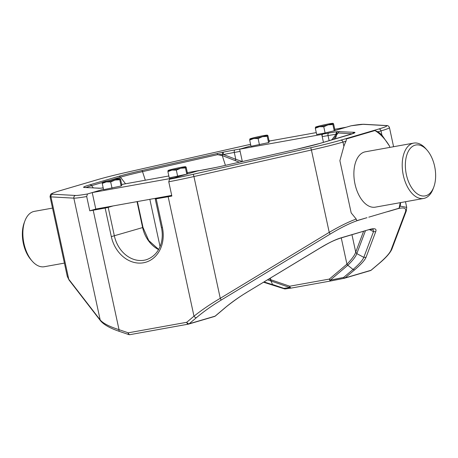 <?xml version="1.0" encoding="UTF-8"?>
<svg xmlns="http://www.w3.org/2000/svg" width="458" height="458" viewBox="0 0 458 458"><rect width="100%" height="100%" fill="white"/><g stroke="black" fill="none" stroke-linecap="round" stroke-linejoin="round"><path stroke-width="0.69" d="M52.515 208.098L34.344 211.367A28.121 15.944 79.8 0 0 24.909 220.911A28.121 15.944 79.8 0 0 23.971 243.564A28.121 15.944 79.8 0 0 32.134 261.06A28.121 15.944 79.8 0 0 44.306 266.722L64.412 263.104M32.134 261.06L30.886 259.629A25.871 14.667 -100.2 0 1 23.375 243.53A25.871 14.667 -100.2 0 1 24.24 222.691L24.909 220.911M413.694 143.102L365.364 151.798A28.121 15.944 79.8 0 0 354.984 183.996A28.121 15.944 79.8 0 0 375.325 207.153L423.656 198.457A28.121 15.944 -100.2 0 1 403.315 175.299A28.121 15.944 -100.2 0 1 413.694 143.102A28.121 15.944 -100.2 0 1 425.866 148.758L427.114 150.195A25.871 14.667 79.8 0 0 410.242 148.478A25.871 14.667 79.8 0 0 406.366 174.607A25.871 14.667 79.8 0 0 419.471 195.097A25.871 14.667 79.8 0 0 433.76 187.133A25.871 14.667 79.8 0 0 434.625 166.294A25.871 14.667 79.8 0 0 427.114 150.195M263.585 282.237L284.309 288.815A2.25 1.111 -71.2 0 1 283.886 288.357L289.811 287.515L267.598 279.809M270.747 281A2.25 1.076 -68.4 0 1 270.724 279.718L289.731 286.21L329.319 279.082L346.941 264.18C351.853 259.154 354.778 255.135 355.723 252.135L363.572 231.347M268.972 278.974L270.724 279.718L270.38 278.12M271.05 279.849L271.13 281.16L272.464 284.475L283.886 288.357A2.25 1.838 81.9 0 0 285.351 288.918A2.25 1.838 81.9 0 0 285.511 288.884M264.066 281.945L273.271 284.933M369.583 229.441L340.145 238.24C331.386 241.234 327.613 243.73 319.913 248.139L246.547 292.496L319.953 248.064C328.289 243.021 335.21 239.643 340.718 237.937L369.583 229.441C374.781 228.01 376.825 228.748 375.726 231.656L366.034 257.339C364.711 260.373 360.875 264.569 354.532 269.922L345.057 277.914L371.003 270.277A2.25 1.202 49.8 0 0 371.255 270.146L378.497 264.031C385.682 258.049 390.153 253.062 391.911 249.078L391.911 249.078A2.25 2.135 20.7 0 0 391.962 247.795M246.513 292.57C238.337 297.322 226.991 306.03 224.838 308.028L224.586 308.16C230.946 302.79 238.269 297.568 246.547 292.496M214.39 316.495A2.25 1.849 -106.4 0 0 214.55 316.455A2.25 1.849 -106.4 0 0 215.117 316.152A2.25 1.202 49.8 0 0 215.363 316.02L224.832 308.028M366.852 217.802A2.25 1.849 -106.4 0 0 366.973 217.687L358.769 220.178C351.372 222.439 341.783 227.111 330 234.193A2.25 0.349 -121.2 0 0 329.222 232.361L311.411 150.001A2.25 0.406 -102.7 0 0 310.518 147.779A48.371 2.45 -12.2 0 0 340.683 140.217A2.25 1.849 -106.4 0 1 342.979 142.083L343.884 146.268A52.722 29.89 79.8 0 1 346.03 141.19L342.979 142.083A50.62 2.559 167.8 0 1 311.411 150.001L193.934 176.542A39.371 1.992 167.8 0 1 168.762 181.78L171.847 196.053A39.371 1.992 167.8 0 1 168.16 196.734L155.245 198.995L160.535 197.404M105.145 208.069L108.203 207.382L114.374 235.933A29.243 24.045 -106.4 0 0 146.337 259.72C159.871 255.077 164.313 240.106 161.416 227.546L162.384 227.431A31.493 25.894 73.6 0 1 143.503 262.772A31.493 25.894 73.6 0 1 111.323 236.62L105.145 208.069L93.203 210.222A39.371 1.992 167.8 0 1 89.779 210.823L86.694 196.545A39.371 1.992 167.8 0 1 73.847 198.154L100.176 319.93C103.084 323.337 109.365 326.583 119.028 329.668A2.25 1.111 108.8 0 0 119.532 331.437L128.778 334.58A2.25 2.25 0 0 0 129.9 334.666A2.25 1.277 79.8 0 0 129.98 334.649L188.29 324.155M113.115 205.934L108.203 207.382M93.203 210.222L119.028 329.668L128.274 332.817L186.738 322.295A2.25 1.202 49.8 0 0 189.171 323.783L215.117 316.152L224.586 308.16M330 234.193L221.048 300.15C211.968 305.681 203.753 311.526 196.413 317.669A2.25 1.202 -130.2 0 1 193.986 316.18C201.829 309.94 210.594 303.986 220.264 298.318L329.222 232.361C339.784 226.189 348.784 221.746 356.21 219.044L356.782 220.659L366.973 217.687M221.048 300.15A2.25 0.349 -121.2 0 0 220.264 298.318L193.934 176.542A2.25 0.406 -102.7 0 0 193.041 174.326L310.518 147.779M343.884 146.268L339.888 160.672L351.177 212.884L356.21 219.044M381.915 135.076A52.722 29.89 79.8 0 0 377.965 131.79L374.913 130.559A52.722 29.89 79.8 0 1 389.512 146.073L381.915 135.076L381.01 130.896L377.965 131.79M239.322 162.212L222.25 155.565L222.617 154.523L217.624 154.661L142.524 171.63A35.346 1.786 -12.2 0 0 120.483 177.16L109.743 180.32M235.143 160.569A2.25 0.985 118.7 0 0 235.778 159.287L242.328 161.537L240.135 151.398L234.301 152.445A28.121 1.426 -12.2 0 0 223.51 154.546L222.617 154.523L222.376 152.371L223.401 152.153A2.25 0.395 78.3 0 0 223.51 154.546L235.778 159.287L234.301 152.445A2.25 1.277 79.8 0 1 235.057 149.886L240.891 148.839L250.938 145.884L239.66 149.199L321.734 134.434L323.451 142.375L322.209 136.627A2.25 1.277 -100.2 0 1 322.959 134.068L328.798 133.02A30.371 1.534 167.8 0 1 337.489 131.623L354.286 132.299A37.293 1.889 167.8 0 1 348.744 134.944L319.867 143.44A37.293 1.889 167.8 0 1 296.612 149.268L221.512 166.243A2.25 0.406 77.3 0 1 221.512 166.243L215.128 167.628A30.371 1.534 167.8 0 1 203.478 169.895L197.644 170.943A2.25 1.277 -100.2 0 1 197.719 170.926A2.25 1.277 -100.2 0 1 197.799 170.92M103.199 187.854A30.371 1.534 167.8 0 1 101.046 188.158A2.25 1.924 -97.4 0 1 101.229 188.124L101.229 188.124A2.25 1.924 -97.4 0 1 101.413 188.112M98.888 188.307A2.25 2.21 -86.8 0 1 99.489 188.255L100.76 188.181A2.25 2.009 -96.4 0 0 100.537 188.221L84.243 187.488A2.25 2.21 -86.8 0 1 84.844 187.436L99.489 188.255M84.243 187.488A37.293 1.889 167.8 0 1 89.791 184.843L118.662 176.347A37.293 1.889 167.8 0 1 141.923 170.513L217.023 153.544A2.25 0.406 77.3 0 1 217.624 154.661L222.25 155.565L225.428 165.349M217.023 153.544L222.376 152.371M97.537 179.662A2.25 1.849 73.6 0 1 97.691 179.605A2.25 1.849 73.6 0 1 97.852 179.565L59.821 190.757A48.371 2.45 -12.2 0 0 52.624 194.186L75.53 195.469A37.121 1.878 -12.2 0 0 87.455 193.986L103.502 189.263L92.23 192.583L174.298 177.813L186.332 174.275L169.529 179.221A37.121 1.878 -12.2 0 0 193.041 174.326M87.455 193.986L86.694 196.545M330.974 280.931A2.25 1.277 -100.2 0 1 330.945 280.937A2.25 1.277 -100.2 0 1 329.319 279.082A2.25 1.202 -130.2 0 0 330.27 280.113A2.25 0.664 78.7 0 0 330.985 280.926A2.25 0.664 78.7 0 0 331.02 280.92L344.261 278.269M370.282 270.626A2.25 1.849 -106.4 0 0 370.442 270.586A2.25 1.849 -106.4 0 0 371.003 270.277L378.251 264.169A2.25 1.202 49.8 0 0 378.497 264.031M378.251 264.169C385.413 258.072 389.666 253.394 391.006 250.137A2.25 2.135 20.7 0 0 391.911 249.078L406.298 210.949L406.71 207.388L400.189 206.106L399.027 208.23L368.782 217.166M391.006 250.137L405.393 212.008A2.25 2.135 20.7 0 0 406.298 210.949M405.393 212.008C406.761 207.989 403.899 206.982 396.805 208.991L388.722 211.367A2.25 1.849 -106.4 0 0 388.842 211.252M399.027 208.23A52.722 29.89 79.8 0 0 400.206 202.676M400.189 206.106L400.613 202.602M389.798 147.402L389.512 146.073M346.03 141.19L346.431 138.94L374.913 130.559M433.76 187.133L433.091 188.914A28.121 15.944 -100.2 0 1 423.656 198.457M388.722 211.367L387.039 211.796M330.985 280.926L344.301 278.269A2.25 0.664 78.7 0 1 343.586 277.451L353.055 269.459C359.026 264.318 362.61 260.281 363.801 257.356L356.816 253.629C355.826 256.491 352.866 260.339 347.937 265.165L330.27 280.113L343.586 277.451A2.25 1.202 49.8 0 0 345.057 277.914A2.25 1.849 73.6 0 1 344.496 278.218A2.25 1.849 73.6 0 1 344.336 278.258A2.25 0.664 78.7 0 1 344.301 278.269A2.25 2.25 0 0 0 344.496 278.218L370.442 270.586A2.25 2.25 0 0 0 371.255 270.146M354.532 269.922L353.055 269.459L346.723 264.392M347.937 265.165A2.25 1.179 -133.7 0 1 346.941 264.18L341.262 237.914M365.427 230.803L356.816 253.629L355.723 252.163M366.034 257.339L363.801 257.356L373.493 231.674L369.583 229.584M373.041 229.189L373.493 231.668L375.726 231.656M340.145 238.24L340.718 237.937M352.299 133.799L338.015 132.997L336.475 134.034A2.25 1.758 -148.8 0 1 336.596 134.99L333.435 139.438M331.655 139.959L336.092 134.286A2.25 1.924 -97.4 0 1 337.489 131.623M337.993 131.566A2.25 2.009 -96.4 0 0 336.475 134.034L336.092 134.286A28.121 1.426 -12.2 0 0 328.043 135.579L322.209 136.627M339.647 131.48A2.25 2.21 -86.8 0 0 338.015 132.997L336.596 134.99L335.388 138.866M221.472 166.248A2.25 0.406 77.3 0 1 221.489 166.243L296.589 149.274A2.25 0.406 77.3 0 1 296.589 149.274A2.25 0.406 77.3 0 1 296.612 149.268M386.506 125.549C387.852 125.418 388.831 126.093 389.455 127.582A50.62 2.559 167.8 0 1 381.01 130.896A2.25 1.849 -106.4 0 0 378.714 129.024A48.371 2.45 -12.2 0 0 385.905 125.595A2.25 2.21 93.2 0 1 386.506 125.549L363.6 124.261A2.25 2.21 93.2 0 0 362.999 124.313A37.121 1.878 -12.2 0 0 351.08 125.795L334.271 130.742L346.305 127.204L334.764 129.276M321.734 134.434L322.959 134.068M197.644 170.943L186.835 174.126L198.869 170.582L187.328 172.66M168.762 181.78L169.529 179.221M89.779 210.823L95.791 209.054L171.71 195.394M168.16 196.734L193.986 316.18L186.738 322.295A2.25 1.277 79.8 0 0 188.364 324.15L129.9 334.666A2.25 1.277 79.8 0 1 128.274 332.817A2.25 1.111 108.8 0 0 128.778 334.58M75.53 195.469A2.25 2.21 -86.8 0 0 73.847 198.154L50.941 196.871L68.752 279.237A2.25 2.061 142.3 0 0 69.129 280.124L67.286 276.403L68.752 279.237L100.176 319.93A2.25 2.061 142.3 0 0 100.554 320.818L100.554 320.818C103.972 324.814 110.298 328.357 119.532 331.437M69.129 280.124L100.554 320.818M284.309 288.815A2.25 2.25 0 0 0 285.351 288.918L291.277 288.071A2.25 1.838 81.9 0 1 289.811 287.515A2.25 1.111 -71.2 0 1 289.731 286.21A2.25 1.277 79.8 0 0 291.357 288.059A2.25 1.277 79.8 0 0 291.431 288.042L330.945 280.931L291.357 288.059A2.25 2.25 0 0 1 291.277 288.071A2.25 1.838 81.9 0 0 291.328 288.065M270.002 140.932L269.081 140.549M92.23 192.583L95.791 209.054M168.842 175.986L121.673 184.477M239.66 149.199L242.328 161.531M316.278 132.602L269.109 141.093M102.243 183.452L102.426 182.324A9 0.458 -12.2 0 0 106.285 181.912L102.243 183.452L103.594 189.692L121.147 185.977L121.845 185.284L120.5 179.044L119.979 178.603A9 0.458 -12.2 0 0 119.956 178.528A9 0.458 -12.2 0 0 116.114 179.015A9 0.458 -12.2 0 0 107.344 180.876A9 0.458 -12.2 0 0 102.432 182.318A9 0.458 -12.2 0 0 102.426 182.324L102.432 182.318M119.979 178.603A9 0.458 -12.2 0 1 115.061 180.051L110.67 181.935L106.285 181.912A9 0.458 -12.2 0 0 115.061 180.051L119.796 179.731L119.956 178.528M119.796 179.731L121.147 185.977M110.67 181.935L112.021 188.181M167.903 171.636L168.08 170.508A9 0.458 -12.2 0 0 171.945 170.095L167.903 171.636L169.248 177.881L186.801 174.16L187.505 173.473L186.154 167.227L185.633 166.786A9 0.458 -12.2 0 0 185.61 166.718A9 0.458 -12.2 0 0 181.774 167.204A9 0.458 -12.2 0 0 172.998 169.065A9 0.458 -12.2 0 0 168.086 170.502A9 0.458 -12.2 0 0 168.08 170.508L168.086 170.508M185.633 166.786A9 0.458 -12.2 0 1 180.721 168.235L176.324 170.124L171.945 170.095A9 0.458 -12.2 0 0 180.721 168.235L185.45 167.92L185.61 166.718M185.45 167.92L186.801 174.16M176.324 170.124L177.675 176.364M315.333 128.257L315.516 127.124A9 0.458 -12.2 0 0 319.381 126.711L315.333 128.257L316.684 134.497L325.111 132.98L334.237 130.776L334.935 130.089L333.59 123.849L333.069 123.408A9 0.458 -12.2 0 0 333.046 123.334A9 0.458 -12.2 0 0 329.205 123.82A9 0.458 -12.2 0 0 320.434 125.681A9 0.458 -12.2 0 0 315.522 127.124A9 0.458 -12.2 0 0 315.516 127.124L315.522 127.124M333.069 123.408A9 0.458 -12.2 0 1 328.151 124.851L323.76 126.74L319.381 126.711A9 0.458 -12.2 0 0 328.151 124.851L332.886 124.536L333.046 123.334M332.886 124.536L334.237 130.776M323.76 126.74L325.111 132.98M249.679 140.068L249.862 138.94A9 0.458 -12.2 0 0 253.721 138.528L249.679 140.068L251.03 146.314L268.577 142.593L269.281 141.906L267.93 135.66L267.409 135.219A9 0.458 -12.2 0 0 267.392 135.15A9 0.458 -12.2 0 0 263.55 135.637A9 0.458 -12.2 0 0 254.774 137.497A9 0.458 -12.2 0 0 249.868 138.934A9 0.458 -12.2 0 0 249.862 138.94L249.868 138.934M267.409 135.219A9 0.458 -12.2 0 1 262.497 136.667L258.106 138.551L253.721 138.528A9 0.458 -12.2 0 0 262.497 136.667L267.232 136.347L267.392 135.15M267.232 136.347L268.577 142.593M258.106 138.551L259.451 144.797M215.363 316.02A2.25 2.25 0 0 1 214.55 316.455L188.604 324.092A2.25 2.25 0 0 1 188.364 324.15A2.25 1.277 79.8 0 0 188.444 324.127A2.25 1.849 -106.4 0 0 188.604 324.092A2.25 1.849 -106.4 0 0 189.171 323.783L196.413 317.669M158.577 249.599A29.243 24.045 73.6 0 1 142.633 227.615L137.016 201.635M111.323 236.62L143.005 227.466L148.741 240.524L158.663 249.438M156.212 198.881L162.384 227.431M385.905 125.595L362.999 124.313M59.5 190.854A2.25 1.849 73.6 0 1 59.66 190.797L97.691 179.605C105.163 177.423 115.261 174.893 127.994 172.008A2.25 0.406 77.3 0 1 128.017 172.002A48.371 2.45 -12.2 0 0 97.852 179.565M245.494 145.461A37.121 1.878 -12.2 0 1 250.6 144.327L245.471 145.461A2.25 0.406 77.3 0 1 245.471 145.461A2.25 0.406 77.3 0 1 245.494 145.461L128.017 172.002M101.046 188.158L100.537 188.221M89.791 184.843A2.25 1.849 73.6 0 1 91.606 185.656A35.346 1.786 -12.2 0 0 86.247 187.511M102.34 182.496L91.606 185.656L93.323 187.912M118.662 176.347A2.25 1.849 73.6 0 1 120.483 177.16L125.521 183.784M141.923 170.513A2.25 0.406 77.3 0 1 142.524 171.63L145.312 180.223M223.401 152.153A30.371 1.534 167.8 0 1 235.057 149.886M59.821 190.757A2.25 1.849 73.6 0 0 59.66 190.797C50.672 193.442 50.58 194.421 50.609 194.455L50.031 196.596A50.62 2.559 167.8 0 0 50.941 196.871A2.25 2.21 -86.8 0 1 52.624 194.186M340.683 140.217L378.714 129.024M329.147 140.698L328.043 135.579A2.25 1.277 -100.2 0 1 328.798 133.02M352.717 133.65A2.25 2.21 -86.8 0 1 354.286 132.299M348.429 135.036A2.25 1.849 73.6 0 1 348.584 134.978A2.25 1.849 73.6 0 1 348.744 134.944M319.558 143.531A2.25 1.849 73.6 0 1 319.707 143.474A2.25 1.849 73.6 0 1 319.867 143.44M221.489 166.243L216.159 167.416M351.967 234.765L355.723 252.135M149.846 199.327L160.048 246.53M155.245 198.995L161.416 227.546M137.406 201.566L143.005 227.466M245.471 145.461L127.994 172.008M103.193 187.849L100.76 188.181M389.455 127.582L393.588 146.72M405.485 201.726L406.71 207.388M369.022 229.75L372.984 229.16M296.589 149.274L319.707 143.474L353.771 133.272M197.719 170.926L216.165 167.41M351.16 125.778L363.6 124.261M50.031 196.596L67.286 276.403"/></g></svg>
